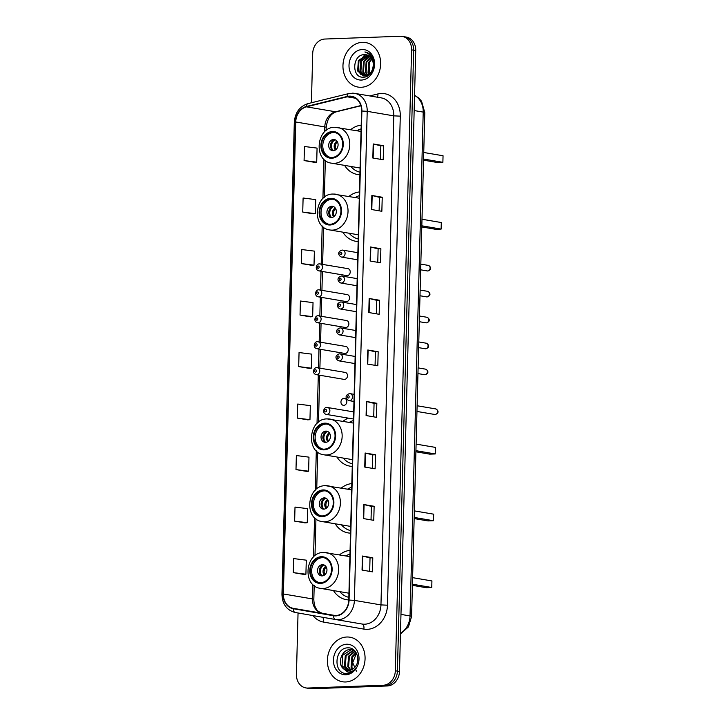 <?xml version="1.0" encoding="UTF-8"?>
<svg xmlns="http://www.w3.org/2000/svg" width="725" height="725" viewBox="0 0 725 725"><rect width="100%" height="100%" fill="white"/><g stroke="black" fill="none" stroke-linecap="round" stroke-linejoin="round"><path stroke-width="1.09" d="M350.066 550.347A24.94 20.672 -80.4 0 0 339.554 554.852M333.473 590.567A24.94 20.672 -80.4 0 0 346.342 599.675A24.94 20.672 -80.4 0 0 348.77 599.91M351.815 483.575A24.94 20.672 -80.4 0 0 341.294 488.07M335.222 523.794A24.94 20.672 -80.4 0 0 348.091 532.902A24.94 20.672 -80.4 0 0 350.519 533.138M348.299 418.144A24.94 20.672 -80.4 0 0 343.043 421.298M336.971 457.022A24.94 20.672 -80.4 0 0 349.84 466.13A24.94 20.672 -80.4 0 0 352.268 466.365M359.455 191.944A24.94 20.672 -80.4 0 0 348.933 196.439M342.862 232.163A24.94 20.672 -80.4 0 0 355.73 241.271A24.94 20.672 -80.4 0 0 358.159 241.507M361.204 125.171A24.94 20.672 -80.4 0 0 350.683 129.666M344.611 165.391A24.94 20.672 -80.4 0 0 357.479 174.498A24.94 20.672 -80.4 0 0 359.908 174.734M319.616 263.891A3.525 2.927 99.6 0 1 320.115 263.918A3.525 2.927 99.6 0 1 322.453 267.588A3.525 2.927 99.6 0 1 319.435 270.914A3.525 2.927 99.6 0 1 318.937 270.878L346.695 275.6A3.525 2.927 -80.4 0 0 347.193 275.627A3.525 2.927 -80.4 0 0 350.211 272.31A3.525 2.927 -80.4 0 0 347.873 268.64A3.525 2.927 -80.4 0 0 347.375 268.603M318.937 289.828A3.525 2.927 99.6 0 1 319.435 289.864A3.525 2.927 99.6 0 1 321.773 293.534A3.525 2.927 99.6 0 1 318.755 296.851A3.525 2.927 99.6 0 1 318.257 296.824L346.015 301.537A3.525 2.927 -80.4 0 0 346.514 301.573A3.525 2.927 -80.4 0 0 349.532 298.256A3.525 2.927 -80.4 0 0 347.193 294.577A3.525 2.927 -80.4 0 0 346.695 294.549M318.257 315.774A3.525 2.927 99.6 0 1 318.755 315.801A3.525 2.927 99.6 0 1 321.093 319.471A3.525 2.927 99.6 0 1 318.076 322.797A3.525 2.927 99.6 0 1 317.577 322.761L345.336 327.483A3.525 2.927 -80.4 0 0 345.834 327.51A3.525 2.927 -80.4 0 0 348.852 324.193A3.525 2.927 -80.4 0 0 346.514 320.522A3.525 2.927 -80.4 0 0 346.015 320.486M317.577 341.711A3.525 2.927 99.6 0 1 318.076 341.747A3.525 2.927 99.6 0 1 320.414 345.417A3.525 2.927 99.6 0 1 317.396 348.734A3.525 2.927 99.6 0 1 316.897 348.707L344.656 353.419A3.525 2.927 -80.4 0 0 345.154 353.456A3.525 2.927 -80.4 0 0 348.172 350.139A3.525 2.927 -80.4 0 0 345.834 346.468A3.525 2.927 -80.4 0 0 345.336 346.432M316.897 367.657A3.525 2.927 99.6 0 1 317.396 367.684A3.525 2.927 99.6 0 1 319.734 371.354A3.525 2.927 99.6 0 1 316.716 374.68A3.525 2.927 99.6 0 1 316.218 374.644L343.976 379.365A3.525 2.927 -80.4 0 0 344.475 379.392A3.525 2.927 -80.4 0 0 347.493 376.076A3.525 2.927 -80.4 0 0 345.154 372.405A3.525 2.927 -80.4 0 0 344.656 372.369M343.976 398.315A3.525 2.927 -80.4 0 0 340.958 401.632A3.525 2.927 -80.4 0 0 343.297 405.302A3.525 2.927 -80.4 0 0 343.795 405.338A3.525 2.927 -80.4 0 0 346.813 402.022A3.525 2.927 -80.4 0 0 344.475 398.351A3.525 2.927 -80.4 0 0 343.976 398.315M298.048 612.978L296.443 674.431A14.119 11.7 -80.4 0 0 305.85 687.916L310.001 688.623A14.119 11.7 -80.4 0 0 311.995 688.75L387.34 685.959A14.119 11.7 -80.4 0 0 399.475 671.477L415.733 50.569A14.119 11.7 -80.4 0 0 406.326 37.084L404.251 36.73A14.119 11.7 -80.4 0 1 413.658 50.215A14.119 11.7 -80.4 0 0 404.251 36.73L402.176 36.377A14.119 11.7 -80.4 0 0 400.182 36.25L324.836 39.041A14.119 11.7 -80.4 0 0 312.702 53.523L311.415 102.76M305.85 687.916A14.119 11.7 -80.4 0 0 307.844 688.043L383.19 685.252A14.119 11.7 -80.4 0 0 395.324 670.77L397.4 671.123L413.658 50.215L397.4 671.123A14.119 11.7 -80.4 0 1 385.265 685.605A14.119 11.7 -80.4 0 0 397.4 671.123L399.475 671.477M307.844 688.043L385.265 685.605L309.919 688.397A14.119 11.7 -80.4 0 1 307.926 688.27A14.119 11.7 -80.4 0 0 309.919 688.397L311.995 688.75M362.391 42.331A22.584 18.723 -80.4 0 0 343.079 63.582A22.584 18.723 -80.4 0 0 358.014 87.073A22.584 18.723 -80.4 0 0 361.213 87.281A22.584 18.723 -80.4 0 0 380.516 66.029A22.584 18.723 -80.4 0 0 365.581 42.539A22.584 18.723 -80.4 0 0 362.391 42.331A22.584 18.723 -80.4 0 0 343.079 63.582A22.584 18.723 -80.4 0 0 358.014 87.073A22.584 18.723 -80.4 0 0 361.213 87.281A22.584 18.723 -80.4 0 0 380.516 66.029A22.584 18.723 -80.4 0 0 365.581 42.539A22.584 18.723 -80.4 0 0 362.391 42.331M346.813 637.012A22.584 18.723 -80.4 0 0 327.51 658.264A22.584 18.723 -80.4 0 0 342.445 681.754A22.584 18.723 -80.4 0 0 345.635 681.971A22.584 18.723 -80.4 0 0 364.947 660.72A22.584 18.723 -80.4 0 0 350.012 637.221A22.584 18.723 -80.4 0 0 346.813 637.012A22.584 18.723 -80.4 0 0 327.51 658.264A22.584 18.723 -80.4 0 0 342.445 681.754A22.584 18.723 -80.4 0 0 345.635 681.971A22.584 18.723 -80.4 0 0 364.947 660.72A22.584 18.723 -80.4 0 0 350.012 637.221A22.584 18.723 -80.4 0 0 346.813 637.012M349.405 96.507A15.062 12.479 99.6 0 1 351.543 96.652A15.062 12.479 99.6 0 1 361.576 111.025L348.77 600.073A15.062 12.479 99.6 0 1 333.69 615.389A15.062 12.479 99.6 0 1 333.645 615.38L293.371 608.357A15.062 12.479 99.6 0 1 283.384 593.983L295.737 121.981A15.062 12.479 99.6 0 1 306.503 106.838L347.221 96.815A15.062 12.479 99.6 0 1 349.405 96.507M349.423 96.135A15.433 12.796 -80.4 0 0 347.175 96.452L306.458 106.466A15.433 12.796 -80.4 0 0 295.428 121.99L283.067 593.993A15.433 12.796 -80.4 0 0 293.308 608.728L333.582 615.752A15.433 12.796 -80.4 0 0 349.078 600.064L361.884 111.016A15.433 12.796 -80.4 0 0 349.423 96.135M362.047 570.077L372.423 571.844L372.786 557.797L362.409 556.03L362.047 570.077M369.678 571.373L370.031 557.888L362.409 556.03M370.031 557.897L372.786 557.797M363.388 518.565L373.765 520.332L374.136 506.286L363.76 504.518L363.388 518.565M371.028 519.87L371.381 506.376L363.76 504.518M371.381 506.385L374.136 506.286M364.738 467.063L375.115 468.821L375.487 454.774L365.11 453.016L364.738 467.063M372.378 468.359L372.732 454.865L365.11 453.016M372.722 454.874L375.487 454.774M366.089 415.552L376.465 417.319L376.837 403.272L366.46 401.505L366.089 415.552M373.719 416.848L374.073 403.363L366.46 401.505M374.073 403.372L376.837 403.272M372.831 158.014L383.208 159.772L383.579 145.725L373.203 143.958L372.831 158.014M380.471 159.31L380.824 145.816L373.203 143.958M380.815 145.825L383.579 145.725M371.481 209.516L381.858 211.283L382.229 197.236L371.853 195.469L371.481 209.516M379.121 210.812L379.474 197.327L371.853 195.469M379.474 197.336L382.229 197.236M370.14 261.027L380.516 262.794L380.879 248.738L370.502 246.98L370.14 261.027M377.77 262.323L378.124 248.838L370.502 246.98M378.124 248.847L380.879 248.738M368.789 312.538L379.166 314.297L379.528 300.25L369.152 298.483L368.789 312.538M376.42 313.834L376.773 300.34L369.152 298.483M376.773 300.349L379.528 300.25M367.439 364.041L377.816 365.808L378.178 351.761L367.811 349.994L367.439 364.041M375.07 365.337L375.423 351.852L367.811 349.994M375.423 351.861L378.178 351.761M395.324 670.77L411.583 49.862A14.119 11.7 -80.4 0 0 402.176 36.377M295.99 469.601L308.614 471.205L308.977 457.149L296.362 455.554L295.99 469.601L306.367 471.341M305.017 522.879L294.64 521.112L307.264 522.707L307.636 508.66L295.012 507.065L294.64 521.112M303.675 574.381L293.299 572.623L305.914 574.218L306.285 560.171L293.661 558.576L293.299 572.623M310.418 316.843L300.041 315.076L312.656 316.671L313.028 302.624L300.404 301.029L300.041 315.076M301.392 263.574L314.007 265.169L314.378 251.122L301.754 249.527L301.392 263.574L311.768 265.314M302.733 212.062L315.357 213.657L315.728 199.611L303.104 198.016L302.733 212.062L313.109 213.802M314.46 162.318L304.083 160.551L316.707 162.146L317.07 148.099L304.455 146.504L304.083 160.551M297.341 418.098L309.965 419.693L310.327 405.647L297.712 404.052L297.341 418.098L307.717 419.838M298.691 366.587L311.306 368.182L311.678 354.135L299.053 352.54L298.691 366.587L309.067 368.327M311.306 368.182L308.959 368.336M312.656 316.671L310.309 316.825M314.007 265.169L311.659 265.314M315.357 213.657L313.01 213.812M316.707 162.146L314.36 162.3M309.965 419.693L307.618 419.838M308.614 471.205L306.267 471.35M307.264 522.707L304.917 522.861M305.914 574.218L303.567 574.372M370.131 75.201L368.844 63.501M368.916 74.403L368.028 72.772L368.735 62.259L371.717 58.725M369.297 74.095L368.681 72.881L369.388 62.368L371.961 59.16M367.43 75.282L365.436 72.328L366.143 61.815L370.665 57.293M367.802 75.101L366.089 72.437L366.796 61.924L370.937 57.61M366.016 75.762L362.844 71.884L363.551 61.371L369.542 56.251M366.361 75.681L363.488 72.002L364.204 61.489L369.832 56.487M364.648 75.944L360.243 71.449L360.959 60.936L368.373 55.499M364.983 75.926L360.896 71.557L361.603 61.045L368.663 55.662M373.266 64.915A10.639 8.818 -80.4 0 0 366.179 54.756A10.639 8.818 -80.4 0 0 364.675 54.656C352.006 54.085 351.389 78.146 363.252 77.176C371.517 77.648 377.154 64.262 371.889 56.641C370.112 53.949 367.774 52.39 364.883 51.964C370.457 54.022 373.248 58.335 373.266 64.915C372.786 71.403 369.949 75.074 364.766 75.944L363.325 75.853L357.652 71.005L358.368 60.492L367.149 54.991M363.651 75.898L358.304 71.113L359.011 60.601L367.457 55.1M364.675 54.656L366.207 54.765M362.201 49.536A15.343 12.724 -80.4 0 0 349.006 65.277A15.343 12.724 -80.4 0 0 361.403 80.067A15.343 12.724 -80.4 0 0 374.598 64.326A15.343 12.724 -80.4 0 0 362.201 49.536M360.978 74.648L360.162 73.089L360.932 60.039L364.639 55.598M360.397 74.158L359.836 73.026L360.606 59.985L363.85 55.925M332.413 132.24A12.706 10.531 -80.4 0 0 321.556 144.193A12.706 10.531 -80.4 0 0 329.957 157.407A12.706 10.531 -80.4 0 0 331.751 157.524A12.706 10.531 -80.4 0 0 342.608 145.571A12.706 10.531 -80.4 0 0 334.216 132.358A12.706 10.531 -80.4 0 0 332.413 132.24M334.859 132.494A12.706 10.531 -80.4 0 0 333.708 132.458A12.706 10.531 -80.4 0 0 322.897 144.021A12.706 10.531 -80.4 0 0 330.609 157.497M335.149 127.292A18.116 15.017 99.6 0 1 337.714 127.464A18.116 15.017 99.6 0 1 349.686 146.305A18.116 15.017 99.6 0 1 334.207 163.352A18.116 15.017 99.6 0 1 331.642 163.188L359.138 167.856A18.116 15.017 -80.4 0 0 360.08 167.983M361.104 128.905A22.258 18.451 -80.4 0 0 356.981 130.736M350.9 166.46A22.258 18.451 -80.4 0 0 359.972 172.178M423.536 160.171L437.383 162.518L442.875 162.318L443.048 155.757L423.735 152.477M442.875 162.318L423.572 159.038M333.527 139.481A5.646 4.685 -80.4 0 0 328.697 144.801A5.646 4.685 -80.4 0 0 332.431 150.673A5.646 4.685 -80.4 0 0 333.237 150.718A5.646 4.685 -80.4 0 0 338.058 145.408A5.646 4.685 -80.4 0 0 334.325 139.535A5.646 4.685 -80.4 0 0 333.527 139.481M335.213 139.798A5.646 4.685 -80.4 0 0 330.582 144.628A5.646 4.685 -80.4 0 0 333.364 150.718M330.962 148.19A7.531 6.244 99.6 0 1 332.123 141.393M333.074 150.583A6.588 5.465 99.6 0 1 334.896 139.834M352.323 669.383L351.063 667.217L351.888 656.732L356.02 652.464M352.812 669.075L351.888 667.362L352.712 656.868L356.301 652.944M350.42 670.208L347.764 666.656L348.598 656.17L354.924 650.987M350.891 670.054L348.589 666.801L349.423 656.306L355.187 651.304M348.616 670.516L344.475 666.103L345.299 655.608L353.592 650.126M349.06 670.48L345.299 666.239L346.124 655.744L353.981 650.289M342.907 668.251A10.639 8.818 -80.4 0 0 347.039 670.417A10.639 8.818 -80.4 0 0 348.544 670.516A10.639 8.818 -80.4 0 0 355.341 666.619C360.959 659.868 356.319 647.488 348.381 647.851C334.343 647.108 332.956 673.561 346.015 673.434L346.677 673.434C349.586 673.289 352.169 672.039 354.434 669.683C352.314 671.549 350.048 672.302 347.628 671.948L342.907 668.251C337.107 662.94 341.973 649.237 350.374 649.564L354.516 650.552M347.32 670.462L342.001 665.677L342.825 655.192L351.199 649.7L352.377 649.754M356.41 671.114L352.703 662.641L356.483 653.27M346.623 644.226A15.343 12.724 -80.4 0 0 333.437 659.967A15.343 12.724 -80.4 0 0 345.825 674.757A15.343 12.724 -80.4 0 0 359.02 659.016A15.343 12.724 -80.4 0 0 346.623 644.226M330.663 199.012A12.706 10.531 -80.4 0 0 319.807 210.966A12.706 10.531 -80.4 0 0 328.208 224.179A12.706 10.531 -80.4 0 0 330.002 224.297A12.706 10.531 -80.4 0 0 340.859 212.343A12.706 10.531 -80.4 0 0 332.467 199.13A12.706 10.531 -80.4 0 0 330.663 199.012M333.11 199.266A12.706 10.531 -80.4 0 0 331.959 199.23A12.706 10.531 -80.4 0 0 321.148 210.794A12.706 10.531 -80.4 0 0 328.86 224.27M333.4 194.073A18.116 15.017 99.6 0 1 335.965 194.237A18.116 15.017 99.6 0 1 347.937 213.078A18.116 15.017 99.6 0 1 332.458 230.124A18.116 15.017 99.6 0 1 329.893 229.961L357.389 234.637A18.116 15.017 -80.4 0 0 358.331 234.755M359.355 195.677A22.258 18.451 -80.4 0 0 355.232 197.517M349.16 233.233A22.258 18.451 -80.4 0 0 358.222 238.951M421.787 226.943L435.634 229.29L441.126 229.091L441.298 222.539L421.995 219.249M441.126 229.091L421.823 225.81M331.778 206.253A5.646 4.685 -80.4 0 0 326.948 211.573A5.646 4.685 -80.4 0 0 330.682 217.446A5.646 4.685 -80.4 0 0 331.488 217.5A5.646 4.685 -80.4 0 0 336.309 212.18A5.646 4.685 -80.4 0 0 332.576 206.308A5.646 4.685 -80.4 0 0 331.778 206.253M333.464 206.571A5.646 4.685 -80.4 0 0 328.833 211.401A5.646 4.685 -80.4 0 0 331.615 217.491M329.213 214.962A7.531 6.244 99.6 0 1 330.373 208.166M331.325 217.355A6.588 5.465 99.6 0 1 333.147 206.607M324.773 423.871A12.706 10.531 -80.4 0 0 313.916 435.825A12.706 10.531 -80.4 0 0 322.317 449.038A12.706 10.531 -80.4 0 0 324.111 449.156A12.706 10.531 -80.4 0 0 334.977 437.202A12.706 10.531 -80.4 0 0 326.576 423.989A12.706 10.531 -80.4 0 0 324.773 423.871M327.22 424.125A12.706 10.531 -80.4 0 0 326.078 424.089A12.706 10.531 -80.4 0 0 315.257 435.653A12.706 10.531 -80.4 0 0 322.969 449.128M327.51 418.923A18.116 15.017 99.6 0 1 330.074 419.095A18.116 15.017 99.6 0 1 342.055 437.936A18.116 15.017 99.6 0 1 326.567 454.983A18.116 15.017 99.6 0 1 324.002 454.811L351.498 459.487A18.116 15.017 -80.4 0 0 352.45 459.614M353.465 420.536A22.258 18.451 -80.4 0 0 349.341 422.367M343.269 458.091A22.258 18.451 -80.4 0 0 352.332 463.81M415.905 451.802L429.744 454.149L435.236 453.95L435.408 447.388L416.105 444.108M435.236 453.95L415.933 450.669M325.888 431.112A5.646 4.685 -80.4 0 0 321.066 436.432A5.646 4.685 -80.4 0 0 324.8 442.304A5.646 4.685 -80.4 0 0 325.597 442.35A5.646 4.685 -80.4 0 0 330.419 437.039A5.646 4.685 -80.4 0 0 326.694 431.167A5.646 4.685 -80.4 0 0 325.888 431.112M327.582 431.429A5.646 4.685 -80.4 0 0 322.942 436.26A5.646 4.685 -80.4 0 0 325.724 442.35M323.323 439.821A7.531 6.244 99.6 0 1 324.483 433.024M325.434 442.214A6.588 5.465 99.6 0 1 327.265 431.466M323.033 490.644A12.706 10.531 -80.4 0 0 312.167 502.597A12.706 10.531 -80.4 0 0 320.568 515.81A12.706 10.531 -80.4 0 0 322.362 515.928A12.706 10.531 -80.4 0 0 333.228 503.975A12.706 10.531 -80.4 0 0 324.827 490.762A12.706 10.531 -80.4 0 0 323.033 490.644M325.471 490.897A12.706 10.531 -80.4 0 0 324.329 490.861A12.706 10.531 -80.4 0 0 313.508 502.425A12.706 10.531 -80.4 0 0 321.22 515.901M325.761 485.705A18.116 15.017 99.6 0 1 328.325 485.868A18.116 15.017 99.6 0 1 340.306 504.709A18.116 15.017 99.6 0 1 324.818 521.755A18.116 15.017 99.6 0 1 322.253 521.592L349.749 526.259A18.116 15.017 -80.4 0 0 350.701 526.386M351.716 487.309A22.258 18.451 -80.4 0 0 347.592 489.139M341.52 524.864A22.258 18.451 -80.4 0 0 350.583 530.582M414.156 518.574L427.995 520.922L433.496 520.722L433.659 514.17L414.356 510.88M433.496 520.722L414.183 517.442M324.138 497.885A5.646 4.685 -80.4 0 0 319.317 503.204A5.646 4.685 -80.4 0 0 323.051 509.077A5.646 4.685 -80.4 0 0 323.848 509.131A5.646 4.685 -80.4 0 0 328.67 503.812A5.646 4.685 -80.4 0 0 324.945 497.939A5.646 4.685 -80.4 0 0 324.138 497.885M325.833 498.202A5.646 4.685 -80.4 0 0 321.193 503.032A5.646 4.685 -80.4 0 0 323.975 509.122M321.583 506.594A7.531 6.244 99.6 0 1 322.734 499.797M323.685 508.986A6.588 5.465 99.6 0 1 325.516 498.238M321.284 557.416A12.706 10.531 -80.4 0 0 310.418 569.37A12.706 10.531 -80.4 0 0 318.819 582.583A12.706 10.531 -80.4 0 0 320.622 582.701A12.706 10.531 -80.4 0 0 331.479 570.747A12.706 10.531 -80.4 0 0 323.078 557.534A12.706 10.531 -80.4 0 0 321.284 557.416M323.722 557.67A12.706 10.531 -80.4 0 0 322.58 557.643A12.706 10.531 -80.4 0 0 311.759 569.197A12.706 10.531 -80.4 0 0 319.471 582.673M324.012 552.477A18.116 15.017 99.6 0 1 326.576 552.64A18.116 15.017 99.6 0 1 338.557 571.481A18.116 15.017 99.6 0 1 323.069 588.528A18.116 15.017 99.6 0 1 320.504 588.365L348 593.041A18.116 15.017 -80.4 0 0 348.952 593.159M349.976 554.081A22.258 18.451 -80.4 0 0 345.843 555.921M339.771 591.636A22.258 18.451 -80.4 0 0 348.834 597.355M412.407 585.347L426.246 587.694L431.747 587.495L431.919 580.942L412.607 577.653M431.747 587.495L412.434 584.214M322.389 564.666A5.646 4.685 -80.4 0 0 317.568 569.977A5.646 4.685 -80.4 0 0 321.302 575.849A5.646 4.685 -80.4 0 0 322.099 575.904A5.646 4.685 -80.4 0 0 326.921 570.584A5.646 4.685 -80.4 0 0 323.196 564.712A5.646 4.685 -80.4 0 0 322.389 564.666M324.084 564.974A5.646 4.685 -80.4 0 0 319.444 569.805A5.646 4.685 -80.4 0 0 322.226 575.895M319.834 573.366A7.531 6.244 99.6 0 1 320.985 566.569M321.936 575.759A6.588 5.465 99.6 0 1 323.767 565.011M400.481 633.278A18.823 15.606 -80.4 0 0 410.033 615.942L423.219 112.094A18.823 15.606 -80.4 0 0 414.564 95.437M414.165 110.553L423.219 112.094A9.407 0.897 1.5 0 1 424.787 112.629L411.592 616.477A9.407 0.897 1.5 0 0 410.033 615.942L400.97 614.401M415.733 50.569L411.583 49.862M387.34 685.959L383.19 685.252M369.777 95.927L377.861 93.942A23.526 19.503 99.6 0 1 400.282 116.145L387.476 605.194L380.96 604.904L393.766 115.855A18.823 15.606 -80.4 0 0 381.223 97.875L354.661 93.362A18.823 15.606 99.6 0 1 367.203 111.333L361.884 111.016M387.476 605.194A23.526 19.503 99.6 0 1 367.249 629.336A23.526 19.503 99.6 0 1 363.85 629.11L323.577 622.086A23.526 19.503 99.6 0 1 312.964 615.579M364.775 624.207A18.823 15.606 -80.4 0 0 380.96 604.904L354.398 600.382A18.823 15.606 99.6 0 1 335.548 619.522A18.823 15.606 99.6 0 1 335.494 619.513L295.22 612.489A4.703 2.628 99.9 0 0 295.22 612.489L335.485 619.513A4.703 2.628 99.9 0 0 335.494 619.513L362.11 624.035A18.823 15.606 -80.4 0 0 364.775 624.207M351.997 93.19A18.823 15.606 99.6 0 1 354.661 93.362L348.698 93.588A4.703 2.474 76.2 0 0 347.175 96.452M348.698 93.588L307.98 103.612C299.67 106.358 295.111 112.565 294.314 122.244L295.428 121.99M283.067 593.993L281.952 594.255C282.288 604.161 286.71 610.242 295.211 612.489A4.703 2.628 99.9 0 1 293.308 608.728M307.98 103.612A4.703 2.474 76.2 0 0 306.458 106.466M333.582 615.752A4.703 2.628 99.9 0 0 335.485 619.513M349.078 600.064L354.398 600.382L367.203 111.333L393.766 115.855L400.282 116.145M335.603 619.531L362.056 624.026A18.823 15.606 -80.4 0 0 362.11 624.035A4.703 2.628 -80.1 0 1 363.85 629.11M377.861 93.942A4.703 2.474 -103.8 0 1 377.408 97.232M322.335 617.22A4.703 2.628 -80.1 0 1 323.577 622.086M283.384 593.983L312.439 598.923A15.062 12.479 -80.4 0 0 322.426 613.296L335.24 615.534L322.435 613.296A8.473 4.74 -80.1 0 1 322.435 613.296A8.473 4.74 -80.1 0 1 322.444 613.305L293.371 608.357M347.221 96.815L355.558 98.238M306.503 106.838L335.557 111.777A15.062 12.479 -80.4 0 0 324.791 126.92L324.664 131.805M360.842 105.551L335.557 111.777A8.473 4.459 -103.8 0 0 336.572 111.75C330.827 113.354 327.365 118.574 326.196 127.401L326.114 130.545M295.737 121.981L324.791 126.92A8.473 0.807 1.5 0 1 326.196 127.401M323.948 159.192L322.915 198.578M322.199 225.973L321.202 264.108M321.012 271.232L320.522 290.045M320.332 297.178L319.843 315.991M319.653 323.114L319.163 341.928M318.982 349.06L318.483 367.874M318.302 374.997L317.033 423.436M316.308 450.823L315.284 490.209M314.559 517.605L313.535 556.981M312.819 584.377L312.439 598.923A8.473 0.807 1.5 0 1 313.834 599.403C314.052 606.734 316.562 609.236 316.725 609.517C317.024 610.686 318.928 611.945 322.435 613.296M367.747 364.095L368.119 350.057M369.097 312.584L369.469 298.546M370.448 261.082L370.819 247.044M371.798 209.57L372.17 195.532M373.148 158.059L373.511 144.021M366.406 415.606L366.768 401.568M365.056 467.118L365.418 453.071M363.705 518.62L364.077 504.582M362.355 570.131L362.727 556.093M331.733 158.231A13.413 11.12 -80.4 0 0 343.269 144.465A13.413 11.12 -80.4 0 0 332.431 131.533A13.413 11.12 -80.4 0 0 320.903 145.299A13.413 11.12 -80.4 0 0 331.733 158.231M335.421 150.002A5.465 4.531 99.6 0 1 336.935 141.148M336.119 149.459A5.175 4.296 99.6 0 1 337.406 141.901M329.984 225.004A13.413 11.12 -80.4 0 0 341.52 211.247A13.413 11.12 -80.4 0 0 330.682 198.315A13.413 11.12 -80.4 0 0 319.154 212.072A13.413 11.12 -80.4 0 0 329.984 225.004M333.681 216.775A5.465 4.531 99.6 0 1 335.186 207.93M334.37 216.231A5.175 4.296 99.6 0 1 335.657 208.673M324.093 449.862A13.413 11.12 -80.4 0 0 335.63 436.097A13.413 11.12 -80.4 0 0 324.8 423.164A13.413 11.12 -80.4 0 0 313.263 436.93A13.413 11.12 -80.4 0 0 324.093 449.862M327.791 441.634A5.465 4.531 99.6 0 1 329.295 432.78M328.488 441.09A5.175 4.296 99.6 0 1 329.775 433.532M322.344 516.635A13.413 11.12 -80.4 0 0 333.881 502.869A13.413 11.12 -80.4 0 0 323.051 489.946A13.413 11.12 -80.4 0 0 311.514 503.703A13.413 11.12 -80.4 0 0 322.344 516.635M326.042 508.406A5.465 4.531 99.6 0 1 327.546 499.561M326.739 507.862A5.175 4.296 99.6 0 1 328.026 500.304M320.604 583.408A13.413 11.12 -80.4 0 0 332.132 569.651A13.413 11.12 -80.4 0 0 321.302 556.718A13.413 11.12 -80.4 0 0 309.765 570.475A13.413 11.12 -80.4 0 0 320.604 583.408M324.292 575.188A5.465 4.531 99.6 0 1 325.797 566.334M324.99 574.644A5.175 4.296 99.6 0 1 326.277 567.077M428.23 265.377C430.46 266.229 432.453 269.446 427.832 270.978L427.288 270.942A2.828 2.338 -80.4 0 0 427.687 270.969A2.828 2.338 -80.4 0 0 430.097 268.313A2.828 2.338 -80.4 0 0 428.23 265.377L420.817 264.118M342.064 257.112A3.525 2.927 99.6 0 1 341.566 257.085C338.901 256.152 336.445 251.928 342.1 250.08L342.744 250.125A3.525 2.927 99.6 0 1 345.082 253.795A3.525 2.927 99.6 0 1 342.064 257.112M340.886 252.209A1.178 0.979 -80.4 0 0 340.822 254.557A1.178 0.979 -80.4 0 0 340.886 252.209M342.245 250.089A3.525 2.927 99.6 0 1 342.744 250.125L357.86 252.699M427.551 291.314C429.78 292.175 431.774 295.392 427.152 296.924L426.608 296.888A2.828 2.338 -80.4 0 0 427.007 296.906A2.828 2.338 -80.4 0 0 429.417 294.25A2.828 2.338 -80.4 0 0 427.551 291.314L420.138 290.054M341.384 283.058A3.525 2.927 99.6 0 1 340.886 283.022C338.222 282.097 335.766 277.874 341.421 276.026L342.064 276.062A3.525 2.927 99.6 0 1 344.402 279.732A3.525 2.927 99.6 0 1 341.384 283.058M340.206 278.155A1.178 0.979 -80.4 0 0 340.143 280.493A1.178 0.979 -80.4 0 0 340.206 278.155M341.566 276.035A3.525 2.927 99.6 0 1 342.064 276.062L357.18 278.636M426.871 317.26C429.1 318.112 431.094 321.329 426.472 322.861L425.928 322.824A2.828 2.338 -80.4 0 0 426.327 322.852A2.828 2.338 -80.4 0 0 428.738 320.196A2.828 2.338 -80.4 0 0 426.871 317.26L419.458 316M340.705 308.995A3.525 2.927 99.6 0 1 340.206 308.968C337.542 308.034 335.086 303.811 340.741 301.962L341.384 302.008A3.525 2.927 99.6 0 1 343.722 305.678A3.525 2.927 99.6 0 1 340.705 308.995M339.527 304.092A1.178 0.979 -80.4 0 0 339.463 306.439A1.178 0.979 -80.4 0 0 339.527 304.092M340.886 301.972A3.525 2.927 99.6 0 1 341.384 302.008L356.501 304.582M426.191 343.197C428.421 344.058 430.414 347.275 425.792 348.807L425.249 348.77A2.828 2.338 -80.4 0 0 425.647 348.788A2.828 2.338 -80.4 0 0 428.058 346.133A2.828 2.338 -80.4 0 0 426.191 343.197L418.778 341.937M340.025 334.941A3.525 2.927 99.6 0 1 339.527 334.905C336.862 333.98 334.415 329.757 340.061 327.908L340.705 327.945A3.525 2.927 99.6 0 1 343.043 331.624A3.525 2.927 99.6 0 1 340.025 334.941M338.847 330.038A1.178 0.979 -80.4 0 0 338.792 332.376A1.178 0.979 -80.4 0 0 338.847 330.038M340.206 327.917A3.525 2.927 99.6 0 1 340.705 327.945L355.83 330.518M425.512 369.143C427.741 369.995 429.735 373.212 425.113 374.743L424.569 374.707A2.828 2.338 -80.4 0 0 424.968 374.734A2.828 2.338 -80.4 0 0 427.378 372.079A2.828 2.338 -80.4 0 0 425.512 369.143L418.098 367.883M339.345 360.878A3.525 2.927 99.6 0 1 338.847 360.851C336.183 359.917 333.736 355.694 339.382 353.845L340.025 353.891A3.525 2.927 99.6 0 1 342.363 357.561A3.525 2.927 99.6 0 1 339.345 360.878M338.167 355.975A1.178 0.979 -80.4 0 0 338.113 358.322A1.178 0.979 -80.4 0 0 338.167 355.975M339.527 353.854A3.525 2.927 99.6 0 1 340.025 353.891L355.15 356.464M435.643 408.9C437.873 409.761 439.867 412.978 435.245 414.51L434.701 414.473A2.828 2.338 -80.4 0 0 435.1 414.501A2.828 2.338 -80.4 0 0 437.51 411.836A2.828 2.338 -80.4 0 0 435.643 408.9L417.111 405.755M349.477 400.644A3.525 2.927 99.6 0 1 348.979 400.608C346.314 399.683 343.858 395.46 349.513 393.612L350.157 393.657A3.525 2.927 99.6 0 1 352.495 397.327A3.525 2.927 99.6 0 1 349.477 400.644M348.299 395.741A1.178 0.979 -80.4 0 0 348.245 398.079A1.178 0.979 -80.4 0 0 348.299 395.741M349.658 393.621A3.525 2.927 99.6 0 1 350.157 393.657L354.153 394.337M318.202 268.35A1.178 0.979 -80.4 0 0 318.257 266.012A1.178 0.979 -80.4 0 0 318.202 268.35M317.523 294.287A1.178 0.979 -80.4 0 0 317.577 291.948A1.178 0.979 -80.4 0 0 317.523 294.287M316.843 320.233A1.178 0.979 -80.4 0 0 316.897 317.894A1.178 0.979 -80.4 0 0 316.843 320.233M316.163 346.178A1.178 0.979 -80.4 0 0 316.218 343.831A1.178 0.979 -80.4 0 0 316.163 346.178M315.484 372.115A1.178 0.979 -80.4 0 0 315.538 369.777A1.178 0.979 -80.4 0 0 315.484 372.115M327.029 407.414A3.525 2.927 99.6 0 1 327.528 407.45A3.525 2.927 99.6 0 1 329.866 411.12A3.525 2.927 99.6 0 1 326.848 414.437A3.525 2.927 99.6 0 1 326.35 414.41L353.51 419.023M325.616 411.882A1.178 0.979 -80.4 0 0 325.67 409.534A1.178 0.979 -80.4 0 0 325.616 411.882M414.564 95.31L418.742 98.029L421.56 101.264L424.787 112.629M400.463 633.895L408.456 626.889L411.592 616.477M294.314 122.244L281.952 594.255M325.335 160.406L324.365 197.318M323.586 227.179L322.616 264.344M322.426 271.476L321.936 290.29M321.746 297.413L321.257 316.227M321.066 323.359L320.577 342.173M320.387 349.296L319.897 368.11M319.707 375.242L318.483 422.177M317.695 452.038L316.734 488.949M315.946 518.81L314.985 555.722M314.197 585.582L313.834 599.403M360.905 105.759L336.572 111.75M361.041 131.433L334.85 127.274C316.154 126.893 313.019 161.104 331.642 163.188M352.794 649.817L351.969 649.673M359.292 198.206L333.101 194.046C314.405 193.666 311.27 227.877 329.893 229.961M353.401 423.065L327.22 418.905C308.515 418.524 305.379 452.735 324.002 454.811M351.652 489.837L325.471 485.677C306.766 485.297 303.639 519.508 322.253 521.592M349.903 556.61L323.722 552.45C305.017 552.069 301.89 586.28 320.504 588.365M427.288 270.942L420.663 269.818M357.679 259.822L341.566 257.085M426.608 296.888L419.983 295.755M356.999 285.768L340.886 283.022M425.928 322.824L419.313 321.701M356.319 311.705L340.206 308.968M425.249 348.77L418.633 347.638M355.64 337.651L339.527 334.905M424.569 374.707L417.953 373.583M354.96 363.587L338.847 360.851M434.701 414.473L416.957 411.456M353.972 401.46L348.979 400.608M347.873 268.64L319.471 263.882C316.336 263.519 314.405 269.854 318.937 270.878M347.193 294.577L318.792 289.819C315.656 289.465 313.726 295.791 318.257 296.824M346.514 320.522L318.112 315.765C314.976 315.402 313.046 321.737 317.577 322.761M345.834 346.468L317.432 341.702C314.306 341.348 312.366 347.674 316.897 348.707M345.154 372.405L316.752 367.647C313.626 367.285 311.687 373.62 316.218 374.644M353.691 411.9L326.884 407.405C323.758 407.051 321.818 413.377 326.35 414.41"/></g></svg>
